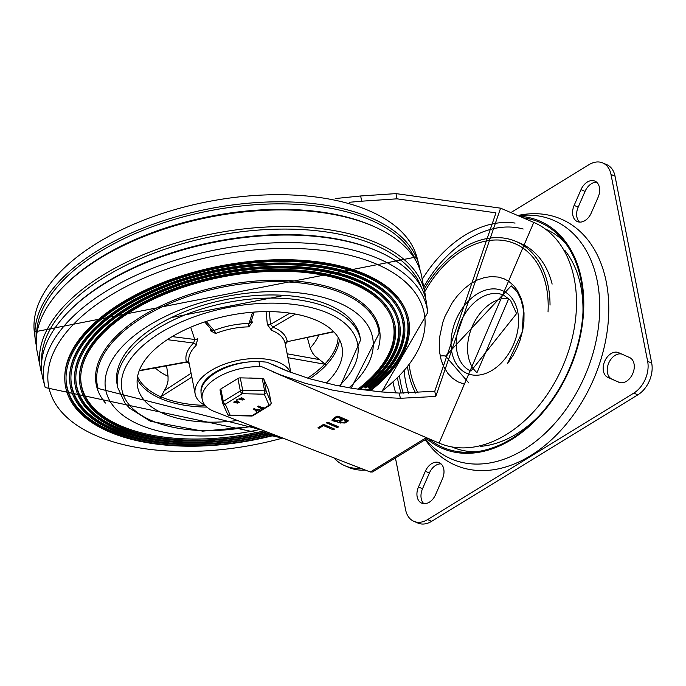 <?xml version="1.0" encoding="UTF-8"?>
<svg xmlns="http://www.w3.org/2000/svg" width="686" height="686" viewBox="0 0 686 686"><rect width="100%" height="100%" fill="white"/><g stroke="black" fill="none" stroke-linecap="round" stroke-linejoin="round"><path stroke-width="1.03" d="M574.139 205.388A13.48 9.364 -66.8 0 0 577.38 221.578A13.48 9.364 -66.8 0 0 591.255 212.986L598.115 197.268A13.48 9.364 -66.8 0 0 594.865 181.078A13.48 9.364 -66.8 0 0 580.999 189.67L574.139 205.388L578.187 207.129A13.48 9.364 -66.8 0 0 579.559 222.101M596.743 182.296A13.48 9.364 -66.8 0 0 585.047 191.403L578.187 207.129M618.661 352.69A13.48 9.364 -66.8 0 0 618.583 352.655A13.48 9.364 -66.8 0 0 604.692 361.29A13.48 9.364 -66.8 0 0 607.882 377.394L618.781 382.231A13.48 9.364 -66.8 0 0 618.849 382.265A13.48 9.364 -66.8 0 0 632.749 373.621A13.48 9.364 -66.8 0 0 629.551 357.517L618.661 352.69M621.919 354.13A13.48 9.364 -66.8 0 0 608.533 363.546A13.48 9.364 -66.8 0 0 611.938 379.126L619.569 382.522M442.453 478.871A13.48 9.364 -66.8 0 0 439.203 462.69A13.48 9.364 -66.8 0 0 425.337 471.273L418.477 486.991A13.48 9.364 -66.8 0 0 421.719 503.181A13.48 9.364 -66.8 0 0 435.593 494.597L442.453 478.871M441.081 463.899A13.48 9.364 -66.8 0 0 429.385 473.014L422.525 488.732A13.48 9.364 -66.8 0 0 423.897 503.704M413.872 521.334L417.928 523.075A24.507 17.021 -66.8 0 0 431.657 521.317L637.843 394.844A24.507 17.021 -66.8 0 0 651.7 363.083L615.033 176.191A24.507 17.021 -66.8 0 0 606.767 164.666L602.711 162.925A24.507 17.021 113.2 0 1 610.986 174.45L647.653 361.342A24.507 17.021 113.2 0 1 633.795 393.104L427.61 519.585A24.507 17.021 113.2 0 1 413.872 521.334A24.507 17.021 113.2 0 1 405.606 509.809L395.436 457.948M510.881 212.583L588.982 164.683A24.507 17.021 113.2 0 1 602.711 162.925M424.274 289.132A95.568 66.388 113.2 0 1 516.001 241.446L520.863 243.53A95.568 66.388 113.2 0 1 552.136 284.09M415.63 393.087A95.568 66.388 113.2 0 1 408.402 372.164A95.568 66.388 113.2 0 1 407.638 367.653M516.001 241.446A95.568 66.388 113.2 0 1 550.035 305.081M424.745 291.782A93.116 64.681 113.2 0 1 494.709 240.014A93.116 64.681 113.2 0 1 546.459 287.485A93.116 64.681 113.2 0 1 548.028 311.984M418.066 392.967A93.116 64.681 113.2 0 1 409.302 365.612M507.854 363.16L513.102 355.417L517.047 347.862L520.057 340.273L522.801 329.949L523.933 321.485L524.018 312.936L523.066 305.279L521.214 298.53L517.484 290.641L513.84 285.77L508.883 281.432L504.287 278.885L498.362 277.075L491.262 276.578L484.565 277.53L477.276 280.025L470.382 283.884L464.113 288.797L457.596 295.546L452.263 302.663L444.897 316.589L442.804 322.326L439.555 337.486L439.572 352.072L441.218 360.244L443.731 366.744L447.889 373.424L452.348 378.089L457.742 381.768L464.585 384.289M517.733 215.524A133.95 93.047 113.2 0 1 594.848 376.34A133.95 93.047 113.2 0 1 425.26 439.649M468.752 382.899L445.583 356.111L511.216 285.83L515.752 290.204L517.999 293.376L521.154 300.039L523.478 309.986L522.278 331.921L507.589 363.348M425.774 439.34A129.8 90.166 -66.8 0 0 585.235 375.096A129.8 90.166 -66.8 0 0 521.806 215.353L518.041 215.661M428.381 438.5A122.52 85.115 -66.8 0 0 569.5 368.391A122.52 85.115 -66.8 0 0 523.058 217.814M426.761 438.731A123.677 85.913 -66.8 0 0 570.701 366.856A123.677 85.913 -66.8 0 0 519.431 216.253M365.192 470.021A65.899 45.782 113.2 0 1 349.037 467.518L344.981 465.777A65.899 45.782 -66.8 0 0 360.785 468.306M333.816 457.845A65.899 45.782 -66.8 0 0 344.981 465.777M426.332 437.625L370.294 472.002L213.783 411.291A45.55 22.964 -11.1 0 1 202.259 399.552L201.238 394.364A45.55 22.964 -11.1 0 1 258.914 361.419L259.934 366.607L261.46 366.59L280.111 374.745L305.261 383.303L332.41 390.085L361.007 394.956L390.454 397.811L400.358 398.3L435.781 396.448L500.583 208.167L395.985 193.615L360.656 195.973L335.205 198.563M202.259 399.552A45.55 22.964 -11.1 0 1 259.934 366.607M370.294 472.002L372.575 471.968L427.644 438.191M349.586 202.259L361.685 201.195L360.656 195.973M258.914 361.419L266.957 362.191L286.294 370.74L309.943 378.809L335.463 385.215L353.256 388.508L380.73 391.886L399.329 393.078L434.761 391.234L495.969 212.857L397.014 198.829L361.685 201.195M344.981 423.03L337.932 422.653L337.975 422.079L331.998 420.621L333.636 418.168L337.975 416.102L348.179 420.475L348.119 421.11L344.981 423.03L344.775 421.993L344.389 422.207M348.179 420.475L348.119 421.11L347.974 420.389M326.579 422.525L326.673 423.03L327.934 422.259L338.138 426.641L338.078 427.267L336.877 427.404L326.459 422.816M338.138 426.641L338.078 427.267L337.932 426.555M334.374 428.947L333.113 429.719L323.475 425.586L319.084 428.278L317.952 427.79L324.169 424.565L334.588 429.162M333.765 428.69L323.312 424.557M323.157 424.617L318.698 427.335M337.872 426.229L336.68 426.366L327.076 422.25M340.47 423.048L337.966 422.113M347.63 420.244L344.775 421.993M334.948 421.307L331.998 420.081M346.353 421.007L346.147 419.969L342.751 418.511L340.239 420.046L339.416 421.264L339.621 422.31L343.84 422.542L346.353 421.007L342.949 419.549L339.621 422.31M336.963 416.145L334.571 417.611L333.482 419.249L333.688 420.286L339.313 420.595L341.817 419.06L337.28 417.114L334.777 418.657L333.688 420.286M341.817 419.06L341.611 418.023L337.118 416.093M323.475 425.586L323.278 424.574M337.28 417.114L337.083 416.102M342.949 419.549L342.751 418.511M337.975 422.079L337.804 421.221M380.919 391.903A191.3 96.452 168.9 0 0 367.413 260.551A191.3 96.452 168.9 0 0 110 295.675A191.3 96.452 168.9 0 0 70.135 420.184A191.3 96.452 168.9 0 0 282.761 438.045M370.371 390.814A174.801 88.134 168.9 0 0 406.078 311.178L405.675 310.201A174.596 88.031 168.9 0 0 290.778 259.788A174.596 88.031 168.9 0 0 121.525 302.869A174.596 88.031 168.9 0 0 64.776 377.086L64.776 378.14A174.801 88.134 168.9 0 0 275.129 435.087M427.069 308.211A195.57 98.604 168.9 0 0 426.649 303.889A195.57 98.604 168.9 0 0 215.318 242.089A195.57 98.604 168.9 0 0 42.969 379.152L45.207 387.539L283.104 438.183M425.732 299.062A195.922 98.784 168.9 0 0 425.157 294.174A195.922 98.784 168.9 0 0 213.655 233.609A195.922 98.784 168.9 0 0 40.68 369.591A195.922 98.784 168.9 0 0 42 374.35M422.576 284.656A195.922 98.784 168.9 0 0 421.375 274.889A195.922 98.784 168.9 0 0 210.396 216.999A195.922 98.784 168.9 0 0 36.898 350.306L40.688 369.6M420.055 270.13A195.57 98.604 168.9 0 0 419.086 265.319A195.57 98.604 168.9 0 0 208.801 208.861A195.57 98.604 168.9 0 0 35.406 340.582A195.57 98.604 168.9 0 0 36.324 345.418M360.261 338.395A123.746 62.392 168.9 0 0 284.356 295.374L171.5 317.515A123.746 62.392 168.9 0 0 117.478 386.029M348.968 387.796A136 68.574 168.9 0 0 285.779 291.816A136 68.574 168.9 0 0 105.713 376.297A136 68.574 168.9 0 0 260.371 429.367M377.84 349.62A144.274 72.742 168.9 0 0 306.908 282.34A144.274 72.742 168.9 0 0 142.439 315.92A144.274 72.742 168.9 0 0 105.447 403.059M80.708 377.694A158.903 80.116 168.9 0 0 264.213 430.851M357.835 389.211A158.903 80.116 168.9 0 0 391.157 316.786M359.301 389.416A159.109 80.219 168.9 0 0 391.363 317.275A159.109 80.219 168.9 0 0 286.662 271.33A159.109 80.219 168.9 0 0 132.415 310.587A159.109 80.219 168.9 0 0 80.699 378.226A159.109 80.219 168.9 0 0 266.099 431.58M359.884 389.502L360.553 389.211A160.318 80.828 168.9 0 0 392.495 316.803A160.318 80.828 168.9 0 0 221.998 276.218A160.318 80.828 168.9 0 0 79.473 378.218A160.318 80.828 168.9 0 0 266.803 431.854M392.495 316.803L392.092 315.834A160.104 80.725 168.9 0 0 221.818 275.3A160.104 80.725 168.9 0 0 79.482 377.163L79.473 378.218M268.895 432.669A163.937 82.654 168.9 0 1 75.803 378.2A163.937 82.654 168.9 0 1 221.544 273.894A163.937 82.654 168.9 0 1 395.891 315.397A163.937 82.654 168.9 0 1 365.089 387.959L364.746 386.87A163.731 82.552 168.9 0 0 395.685 314.908M75.803 377.669A163.731 82.552 168.9 0 0 267.034 431.948M365.089 387.959A7.958 3.147 -18.8 0 1 366.213 387.839A165.146 83.263 168.9 0 0 397.023 314.925A165.146 83.263 168.9 0 0 221.389 273.122A165.146 83.263 168.9 0 0 74.577 378.192A165.146 83.263 168.9 0 0 269.598 432.943M397.023 314.925L396.619 313.956A164.94 83.16 168.9 0 0 221.209 272.196A164.94 83.16 168.9 0 0 74.577 377.137L74.577 378.192M367.499 386.784L368.545 386.99A168.559 84.987 168.9 0 0 400.212 313.039M70.907 377.643A168.559 84.987 168.9 0 0 269.83 433.029M368.545 386.99L368.879 388.07A168.765 85.09 168.9 0 0 400.418 313.519A168.765 85.09 168.9 0 0 220.935 270.799A168.765 85.09 168.9 0 0 70.898 378.175A168.765 85.09 168.9 0 0 271.673 433.749M368.879 388.07L369.531 388.345A169.974 85.699 168.9 0 0 401.55 313.056A169.974 85.699 168.9 0 0 220.781 270.018A169.974 85.699 168.9 0 0 69.672 378.166A169.974 85.699 168.9 0 0 272.368 434.015M401.55 313.056L401.147 312.079A169.768 85.596 168.9 0 0 220.6 269.101A169.768 85.596 168.9 0 0 69.68 377.111L69.672 378.166M370.174 388.851A173.387 87.422 168.9 0 0 404.74 311.161M66.002 377.617A173.387 87.422 168.9 0 0 272.608 434.109M370.5 389.94A173.592 87.525 168.9 0 0 404.946 311.641A173.592 87.525 168.9 0 0 220.326 267.694A173.592 87.525 168.9 0 0 66.002 378.14A173.592 87.525 168.9 0 0 274.434 434.821M406.078 311.178A174.801 88.134 168.9 0 0 291.044 260.697A174.801 88.134 168.9 0 0 121.585 303.838A174.801 88.134 168.9 0 0 64.776 378.14M360.965 389.657L370.457 389.751L370.363 390.84M290.435 372.275A49.006 24.713 168.9 0 0 235.632 360.896A49.006 24.713 168.9 0 0 195.158 393.97A49.006 24.713 168.9 0 0 205.328 405.563M266.065 311.598L267.351 324.572L271.63 330.36A49.006 24.713 -11.1 0 1 285.127 343.429L290.821 372.429M250.776 321.725L250.819 322.429L248.984 323.483A2.452 0.712 -90.8 0 0 248.804 326.862L252.302 322.266L251.59 320.045M210.336 328.311L210.662 330.849L215.576 333.525A49.006 24.713 -11.1 0 1 248.804 326.862M196.076 345.512L197.748 338.404A2.452 1.458 161.5 0 1 194.773 339.484L193.615 343.06A2.452 1.672 -134.2 0 1 196.076 345.512A49.006 24.713 -11.1 0 0 188.942 362.302L195.158 393.97M309.763 378.758A104.143 52.505 168.9 0 0 325.919 365.406A3.773 1.955 -83.3 0 0 326.193 365.081L324.667 364.215A102.917 51.887 -11.1 0 1 307.62 378.115M137.217 379.169A104.143 52.505 168.9 0 0 160.138 398.317A3.773 1.998 60.5 0 0 160.524 398.523A104.143 52.505 168.9 0 0 160.635 398.566A104.143 52.505 168.9 0 0 206.872 407.107M237.425 420.467A104.143 52.505 -11.1 0 1 163.585 413.624A104.143 52.505 -11.1 0 1 137.594 386.938A104.143 52.505 -11.1 0 1 229.681 315.363A104.143 52.505 -11.1 0 1 341.98 346.833A104.143 52.505 -11.1 0 1 326.202 383.14M325.919 365.406A1.226 0.858 43.6 0 0 324.667 364.215L287.923 357.68M252.98 426.495L202.696 431.142L150.431 421.273L129.594 408.17L124.869 402.956L117.743 387.599L117.135 384.477A123.746 62.392 -11.1 0 1 156.76 325.558A123.746 62.392 -11.1 0 1 282.546 295.263A123.746 62.392 -11.1 0 1 359.996 336.835L360.613 339.947L340.247 386.192M201.024 391.8A42.884 21.618 -11.1 0 1 214.898 372.378A42.884 21.618 -11.1 0 1 247.106 362.139M271.347 364.077A42.884 21.618 -11.1 0 1 277.53 366.736M160.138 398.317L166.595 386.45L168.044 380.919L168.053 376.271A88.22 44.479 -11.1 0 1 155.276 367.91M204.968 405.375A102.917 51.887 -11.1 0 1 161.21 396.937A1.226 0.849 -66.7 0 0 160.524 398.523M191.094 373.261L164.52 390.557M318.741 335.154A88.22 44.479 -11.1 0 1 310.183 348.008L312.559 353.041L314.883 355.974L324.89 363.923M333.825 331.861L287.262 341.697A2.452 2.118 -7.5 0 0 285.222 343.909M190.691 327.231L194.773 339.484L172.169 336.603M167.324 339.656L193.615 343.06A51.459 25.948 168.9 0 0 186.429 361.899A2.452 2.118 163.5 0 1 189.087 363.014M139.292 370.474L186.429 361.899L189.233 363.426M250.965 321.991A2.452 1.115 161.9 0 0 252.302 322.266M252.611 312.199L248.984 323.483A51.459 25.948 168.9 0 0 214.092 330.481A2.452 0.746 -111.9 0 1 215.576 333.525M206.117 321.46L214.092 330.481L212.043 330.249L211.82 329.666M333.55 331.578L287.262 341.697A51.459 25.948 168.9 0 0 272.951 327.153A2.452 1.655 -68.9 0 0 271.63 330.36M295.452 314.068L272.951 327.153L270.507 324.367A2.452 1.406 -5.2 0 1 267.351 324.572M289.904 313.142L270.507 324.367L269.341 311.607M310.183 348.008L307.319 337.658M166.578 365.852L168.053 376.271M201.084 390.814A42.764 21.558 -11.1 0 1 214.984 372.412A42.764 21.558 -11.1 0 1 245.211 362.414M272.205 364.446A42.764 21.558 -11.1 0 1 276.672 366.358M253.374 378.166A22.055 11.122 168.9 0 0 248.443 378.055M230.95 382.745A22.055 11.122 168.9 0 0 228.515 384.237M268.672 390.308A2.452 1.235 168.9 0 0 268.663 390.163A2.452 1.235 168.9 0 0 268.62 390.034L263.793 379.058A2.452 1.235 168.9 0 0 262.172 378.363L240.272 377.875A2.452 1.235 168.9 0 0 237.905 378.475L220.823 388.953A2.452 1.235 168.9 0 0 220.043 390.12A2.452 1.235 168.9 0 0 220.086 390.257L222.478 402.442M256.453 410.305L256.435 412.037L255.578 410.271L253.563 409.413L254.189 409.028L256.195 409.894L259.728 410.014L256.418 410.314L256.435 412.037M256.195 409.894L259.334 409.388L259.728 410.014M253.563 409.413L254.103 408.616L256.118 409.473M253.486 408.993L254.103 408.616L253.511 409.165M242.081 400.178L243.427 399.363L241.866 399.947M241.926 399.724L243.341 398.952M241.661 398.609L239.886 399.235L241.884 398.84M239.714 398.772L241.575 398.189M238.831 398.952L241.755 397.623L242.681 398.549M242.853 398.858L244.49 399.432L239.697 399.809L238.814 399.166L241.841 398.034L244.396 399.235M236.833 400.178L237.596 399.475L237.056 400.281M236.756 399.767L237.373 399.381L236.79 399.929M237.09 403.248L238.428 402.433L236.867 403.008M236.927 402.785L238.342 402.013M236.661 401.67L234.886 402.296L236.884 401.91M234.715 401.842L236.576 401.259M233.832 402.013L236.756 400.684L237.682 401.61M237.862 401.927L239.491 402.493L234.706 402.871L233.823 402.236L236.841 401.096L239.405 402.296M257.807 406.807L258.425 406.429L262.129 408.016L262.952 407.038L263.51 407.278L262.952 407.038L263.596 407.698L261.083 409.233L260.594 408.959L261.503 408.393L257.807 406.807L258.348 406.009L262.043 407.595M257.722 406.395L258.348 406.009L257.756 406.558M262.129 408.016L263.596 407.698M261.083 409.233L260.509 408.539L261.057 408.204M261.006 408.787L260.509 408.539L261.006 408.787M220.043 390.12L222.487 402.579A2.452 1.235 -11.1 0 0 222.53 402.716A2.452 2.101 -23.7 0 0 225.3 404.183L242.381 393.704L264.281 394.201L269.109 405.177L252.028 415.647L230.127 415.159L225.3 404.183A2.452 1.261 -121.5 0 1 223.267 401.413L220.823 388.953M268.62 390.034L271.064 402.493A2.452 2.101 156.3 0 1 269.109 405.177A2.452 1.261 58.5 0 0 269.984 405.186L252.902 415.665A2.452 1.261 -121.5 0 1 252.028 415.647A2.452 0.849 91.3 0 1 251.565 416.025L229.664 415.527A2.452 0.849 -88.7 0 0 230.127 415.159A2.452 2.101 156.3 0 1 227.469 414.07L222.65 403.094A2.452 2.452 0 0 1 222.487 402.579A2.452 1.235 -11.1 0 1 223.267 401.413L240.349 390.934A2.452 1.261 58.5 0 0 242.381 393.704A2.452 0.849 -88.7 0 0 242.715 390.334L240.272 377.875M262.172 378.363L264.616 390.823A2.452 0.849 91.3 0 1 264.281 394.201A2.452 2.101 -23.7 0 0 266.237 391.517L263.793 379.058M585.047 191.403L580.999 189.67M611.938 379.126L607.882 377.394M429.385 473.014L425.337 471.273M422.525 488.732L418.477 486.991M431.657 521.317L427.61 519.585M651.7 363.083L647.653 361.342M633.795 393.104L637.843 394.844M610.986 174.45L615.033 176.191M508.669 298.401A41.349 28.726 -66.8 0 0 472.174 326.639A41.349 28.726 -66.8 0 0 476.864 372.541M517.75 311.847A45.027 31.282 -66.8 0 0 461.85 309.112A45.027 31.282 -66.8 0 0 474.815 375.208A45.027 31.282 -66.8 0 0 517.75 311.847M470.93 371.1A41.349 28.726 113.2 0 1 460.838 321.768A41.349 28.726 113.2 0 1 503.541 295.091L510.504 300.288L516.575 313.596L470.93 371.1M452.323 447.101A118.532 82.337 -66.8 0 0 475.655 451.825M565.29 242.887A118.532 82.337 -66.8 0 0 545.79 229.235M564.792 250.339A113.584 78.907 113.2 0 1 582.928 313.27M538.819 416.102A113.584 78.907 113.2 0 1 480.715 446.329M440.198 356.111A7.349 3.704 -11.1 0 1 445.583 356.111M393.104 382.565A117.623 81.703 -66.8 0 0 395.711 392.915M439.091 443.096L533.768 222.401A120.076 83.409 113.2 0 1 563.077 365.629A120.076 83.409 113.2 0 1 439.091 443.096L272.256 371.529M515.066 223.079A113.945 79.156 -66.8 0 0 422.319 279.193M399.569 376.46A113.945 79.156 -66.8 0 0 400.624 382.848A113.945 79.156 -66.8 0 0 403.231 393.207M408.582 393.25A110.266 76.6 113.2 0 1 404.208 371.589M423.845 286.817A110.266 76.6 113.2 0 1 523.169 229.038M401.113 393.147A113.945 79.156 113.2 0 1 398.197 381.802A113.945 79.156 113.2 0 1 397.588 378.406M267.326 362.371L291.25 372.627M399.329 393.078L400.358 398.3M397.014 198.829L395.985 193.615M434.761 391.234L435.781 396.448M333.113 429.719L332.916 428.681M319.084 428.278L318.879 427.241M336.877 427.404L336.68 426.366M334.777 418.657L334.571 417.611M340.445 421.084L340.239 420.046M381.656 391.963L427.747 312.49A195.073 98.355 168.9 0 0 216.785 249.653A195.073 98.355 168.9 0 0 45.207 387.539M378.329 251.488A194.078 97.849 168.9 0 0 105.738 282.546A194.078 97.849 168.9 0 0 67.914 312.396M421.453 287.64A194.078 97.849 168.9 0 0 295.177 229.253A194.078 97.849 168.9 0 0 104.666 277.067A194.078 97.849 168.9 0 0 41.64 362.148M373.544 226.346A194.078 97.849 168.9 0 0 100.791 257.327A194.078 97.849 168.9 0 0 62.846 287.305M415.862 260.706A194.078 97.849 168.9 0 0 288.549 203.982A194.078 97.849 168.9 0 0 99.719 251.856A194.078 97.849 168.9 0 0 36.65 335.102M417.825 261.126A195.073 98.355 168.9 0 0 416.839 256.89A195.073 98.355 168.9 0 0 207.404 201.744A195.073 98.355 168.9 0 0 34.3 331.93L35.406 340.59M351.172 388.165L379.126 333.327A143.34 72.27 168.9 0 0 224.09 286.851A143.34 72.27 168.9 0 0 98.098 388.465L261.863 429.942M117.743 387.599A123.746 62.392 -11.1 0 1 157.368 328.68A123.746 62.392 -11.1 0 1 283.155 298.376A123.746 62.392 -11.1 0 1 360.613 339.947M339.064 385.952A120.076 60.539 168.9 0 0 316.623 309.043A120.076 60.539 168.9 0 0 160.413 332.83A120.076 60.539 168.9 0 0 131.652 407.561A120.076 60.539 168.9 0 0 252.114 426.16M326.193 365.081A104.143 52.505 168.9 0 0 339.399 339.501M160.841 396.808A103.003 51.939 -11.1 0 1 137.543 376.717M191.848 377.103L160.893 396.748M338.164 337.349A103.003 51.939 -11.1 0 1 324.967 363.949M318.981 359.524L287.16 353.787M211.785 329.957A2.452 1.166 -7.2 0 1 210.662 330.849M237.905 378.475L240.349 390.934A2.452 1.235 168.9 0 1 242.715 390.334L264.616 390.823A2.452 1.235 168.9 0 1 266.237 391.517L271.064 402.493A2.452 1.235 168.9 0 1 271.107 402.622A2.452 1.235 168.9 0 1 271.099 402.914M508.789 298.504L477.027 372.549M533.768 222.401L500.583 208.167M291.456 372.704L266.957 362.191M426.649 303.889L427.747 312.49M421.375 274.88L425.157 294.165M34.3 331.93L416.839 256.881L419.086 265.319M369.951 388.13L370.457 389.751M287.134 342.065L285.256 344.286M204.694 321.923L212.043 330.249M250.819 322.429L254.146 312.079M139.155 370.843L186.703 362.191M227.469 414.07A2.452 2.452 0 0 0 229.664 415.527M251.565 416.025A2.452 2.452 0 0 0 252.902 415.665M268.663 390.163L271.107 402.622A2.452 2.452 0 0 1 269.984 405.186"/></g></svg>
